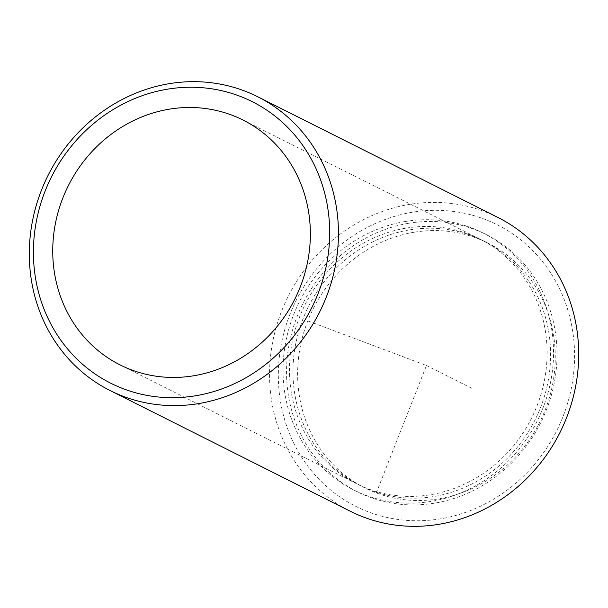 <?xml version="1.0" encoding="UTF-8"?>
<svg xmlns="http://www.w3.org/2000/svg" width="608" height="608" viewBox="0 0 608 608"><rect width="100%" height="100%" fill="white"/><g stroke="black" fill="none" stroke-linecap="round" stroke-linejoin="round"><path stroke-width="0.46" stroke-dasharray="3.04 2.28" d="M408.941 229.991A136.998 126.662 -63.3 0 0 295.518 344.88A136.998 126.662 -63.3 0 0 360.27 485.602A136.998 126.662 -63.3 0 0 434.629 496.379A136.998 126.662 -63.3 0 0 548.059 381.497A136.998 126.662 -63.3 0 0 483.299 240.776A136.998 126.662 -63.3 0 0 408.941 229.991M413.607 232.34A136.998 126.662 -63.3 0 0 300.177 347.221A136.998 126.662 -63.3 0 0 364.937 487.943A136.998 126.662 -63.3 0 0 439.295 498.727A136.998 126.662 -63.3 0 0 552.718 383.838A136.998 126.662 -63.3 0 0 487.966 243.116A136.998 126.662 -63.3 0 0 413.607 232.34M404.799 221.578A143.845 132.992 -63.3 0 0 285.699 342.205A143.845 132.992 -63.3 0 0 353.696 489.964A143.845 132.992 -63.3 0 0 431.771 501.281A143.845 132.992 -63.3 0 0 550.871 380.654A143.845 132.992 -63.3 0 0 482.874 232.894A143.845 132.992 -63.3 0 0 404.799 221.578M408.295 223.334A143.845 132.992 -63.3 0 0 289.203 343.968A143.845 132.992 -63.3 0 0 357.2 491.72A143.845 132.992 -63.3 0 0 435.275 503.044A143.845 132.992 -63.3 0 0 554.367 382.409A143.845 132.992 -63.3 0 0 486.377 234.658A143.845 132.992 -63.3 0 0 408.295 223.334M405.445 228.236A136.998 126.662 -63.3 0 0 292.015 343.125A136.998 126.662 -63.3 0 0 356.774 483.839A136.998 126.662 -63.3 0 0 431.133 494.623A136.998 126.662 -63.3 0 0 544.555 379.734A136.998 126.662 -63.3 0 0 479.803 239.02A136.998 126.662 -63.3 0 0 405.445 228.236M411.677 212.359A157.548 145.662 -63.3 0 0 279.057 390.693A157.548 145.662 -63.3 0 0 441.226 518.708A157.548 145.662 -63.3 0 0 573.846 340.374A157.548 145.662 -63.3 0 0 411.677 212.359M497.937 217.466A164.396 151.992 -63.3 0 0 408.705 204.531A164.396 151.992 -63.3 0 0 272.597 342.388A164.396 151.992 -63.3 0 0 350.299 511.252M307.815 320.88L426.451 365.53L376.276 492.913M426.451 365.53L473.1 388.976M364.937 487.943L360.27 485.602M487.966 243.116L483.299 240.776M357.2 491.72L353.696 489.964M486.377 234.658L482.874 232.894M356.774 483.839L120.034 364.884M479.803 239.02L243.063 120.057"/><path stroke-width="0.91" d="M168.705 109.273A136.998 126.662 -63.3 0 0 55.282 224.162A136.998 126.662 -63.3 0 0 120.034 364.884A136.998 126.662 -63.3 0 0 194.393 375.66A136.998 126.662 -63.3 0 0 307.823 260.779A136.998 126.662 -63.3 0 0 243.063 120.057A136.998 126.662 -63.3 0 0 168.705 109.273M110.063 390.534L350.299 511.252A164.396 151.992 -63.3 0 0 439.531 524.195A164.396 151.992 -63.3 0 0 575.647 386.331A164.396 151.992 -63.3 0 0 497.937 217.466L257.701 96.748A164.396 151.992 -63.3 0 0 168.469 83.805A164.396 151.992 -63.3 0 0 32.353 221.669A164.396 151.992 -63.3 0 0 110.063 390.534A164.396 151.992 -63.3 0 0 199.295 403.469A164.396 151.992 -63.3 0 0 335.403 265.612A164.396 151.992 -63.3 0 0 257.701 96.748M196.323 395.641A157.548 145.662 -63.3 0 0 328.943 217.307A157.548 145.662 -63.3 0 0 166.774 89.292A157.548 145.662 -63.3 0 0 34.154 267.626A157.548 145.662 -63.3 0 0 196.323 395.641"/></g></svg>
